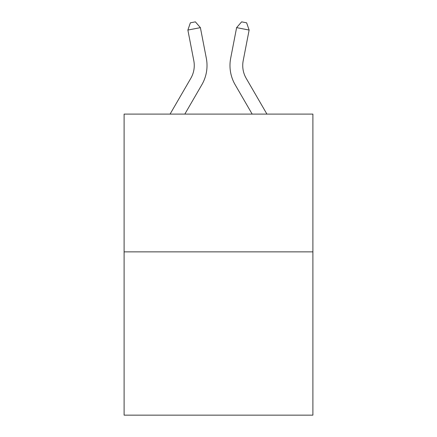 <?xml version="1.0" encoding="UTF-8"?>
<svg xmlns="http://www.w3.org/2000/svg" width="437" height="437" viewBox="0 0 437 437"><rect width="100%" height="100%" fill="white"/><g stroke="black" fill="none" stroke-linecap="round" stroke-linejoin="round"><path stroke-width="0.66" d="M312.897 251.865L312.897 114.095L124.103 114.095L124.103 415.15L312.897 415.15L312.897 251.865L124.103 251.865M206.319 58.241L200.392 27.635L206.319 58.241A38.27 38.27 0 0 1 201.861 84.707L184.829 114.095M266.92 114.095L246.178 78.31A25.515 25.515 0 0 1 243.201 60.667L249.128 30.06L236.608 27.635L230.681 58.241A38.27 38.27 0 0 0 235.139 84.707L252.171 114.095M170.08 114.095L190.822 78.31A25.515 25.515 0 0 0 193.799 60.667L187.872 30.06L190.368 22.822L195.377 21.85L200.392 27.635L187.872 30.06M190.822 78.31A25.515 25.515 0 0 0 193.799 60.667A25.515 25.515 0 0 1 190.822 78.31A25.515 25.515 0 0 0 193.799 60.667A25.515 25.515 0 0 1 190.822 78.31A25.515 25.515 0 0 0 193.799 60.667A25.515 25.515 0 0 1 190.822 78.31A25.515 25.515 0 0 0 193.799 60.667A25.515 25.515 0 0 1 190.822 78.31A25.515 25.515 0 0 0 193.799 60.667A25.515 25.515 0 0 1 190.822 78.31A25.515 25.515 0 0 0 193.799 60.667A25.515 25.515 0 0 1 190.822 78.31A25.515 25.515 0 0 0 193.799 60.667A25.515 25.515 0 0 1 190.822 78.31A25.515 25.515 0 0 0 193.799 60.667A25.515 25.515 0 0 1 190.822 78.31A25.515 25.515 0 0 0 193.799 60.667A25.515 25.515 0 0 1 190.822 78.31A25.515 25.515 0 0 0 193.799 60.667A25.515 25.515 0 0 1 190.822 78.31A25.515 25.515 0 0 0 193.799 60.667A25.515 25.515 0 0 1 190.822 78.31A25.515 25.515 0 0 0 193.799 60.667A25.515 25.515 0 0 1 190.822 78.31A25.515 25.515 0 0 0 193.799 60.667A25.515 25.515 0 0 1 190.822 78.31A25.515 25.515 0 0 0 193.799 60.667A25.515 25.515 0 0 1 190.822 78.31A25.515 25.515 0 0 0 193.799 60.667A25.515 25.515 0 0 1 190.822 78.31M249.128 30.06L246.632 22.822L241.623 21.85L236.608 27.635L230.681 58.241M246.178 78.31A25.515 25.515 0 0 1 243.201 60.667A25.515 25.515 0 0 0 246.178 78.31A25.515 25.515 0 0 1 243.201 60.667A25.515 25.515 0 0 0 246.178 78.31A25.515 25.515 0 0 1 243.201 60.667A25.515 25.515 0 0 0 246.178 78.31A25.515 25.515 0 0 1 243.201 60.667A25.515 25.515 0 0 0 246.178 78.31A25.515 25.515 0 0 1 243.201 60.667A25.515 25.515 0 0 0 246.178 78.31A25.515 25.515 0 0 1 243.201 60.667A25.515 25.515 0 0 0 246.178 78.31"/></g></svg>
